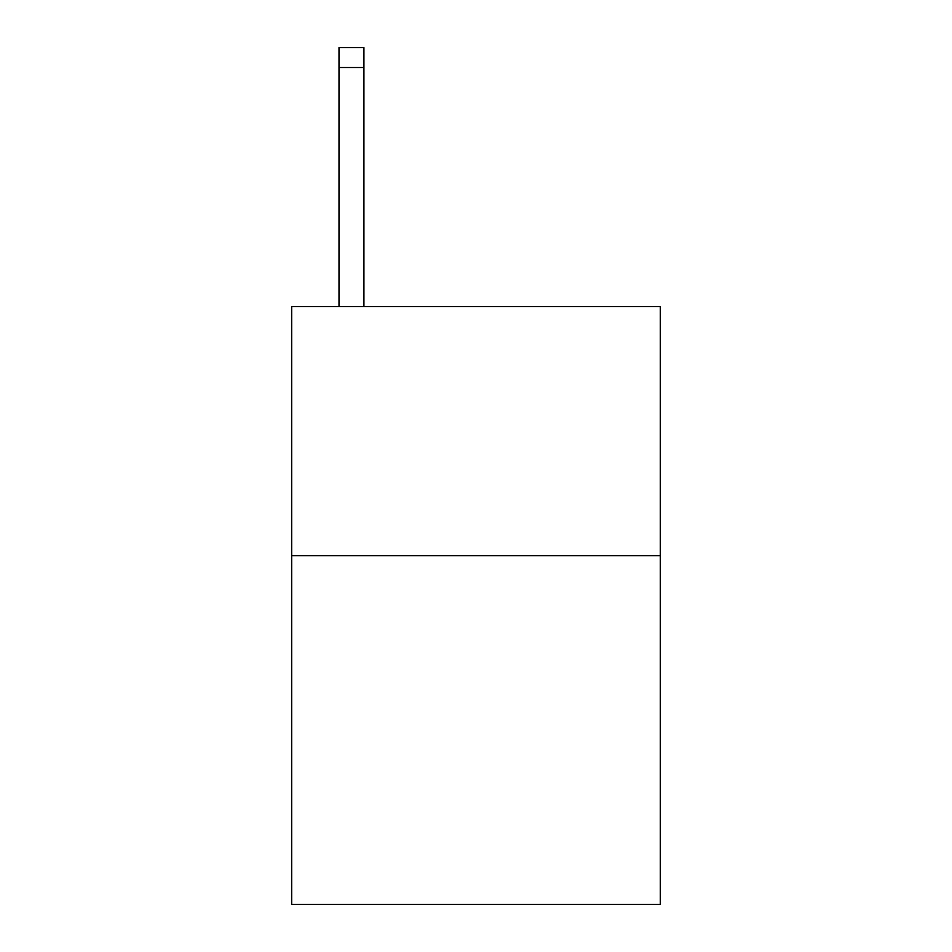 <?xml version="1.0" encoding="UTF-8"?>
<svg xmlns="http://www.w3.org/2000/svg" width="952" height="952" viewBox="0 0 952 952"><rect width="100%" height="100%" fill="white"/><g stroke="black" fill="none" stroke-linecap="round" stroke-linejoin="round"><path stroke-width="1.43" d="M660.307 555.706L660.307 904.4L291.693 904.4L291.693 306.627L660.307 306.627L660.307 555.706L291.693 555.706M363.914 306.627L363.914 67.521L339.007 67.521L339.007 47.6L363.914 47.6L363.914 67.521M339.007 306.627L339.007 67.521M363.914 47.6L339.007 47.6"/></g></svg>
